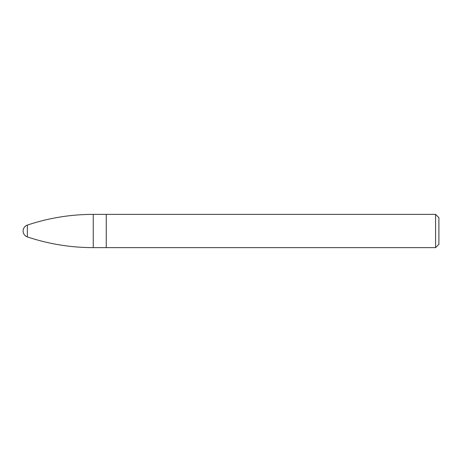 <?xml version="1.0" encoding="UTF-8"?>
<svg xmlns="http://www.w3.org/2000/svg" width="462" height="462" viewBox="0 0 462 462"><rect width="100%" height="100%" fill="white"/><g stroke="black" fill="none" stroke-linecap="round" stroke-linejoin="round"><path stroke-width="0.69" d="M435.574 247.632L106.26 247.632L106.26 214.368L93.249 214.368L93.249 247.632L106.26 247.632L106.26 214.368L435.574 214.368L438.9 217.694L438.9 244.306L435.574 247.632L435.574 214.368M27.362 236.914L27.362 225.086A6.237 6.237 0 0 0 27.362 236.914C48.747 244.034 70.709 247.609 93.249 247.632M27.362 225.086C48.747 217.966 70.709 214.391 93.249 214.368"/></g></svg>
